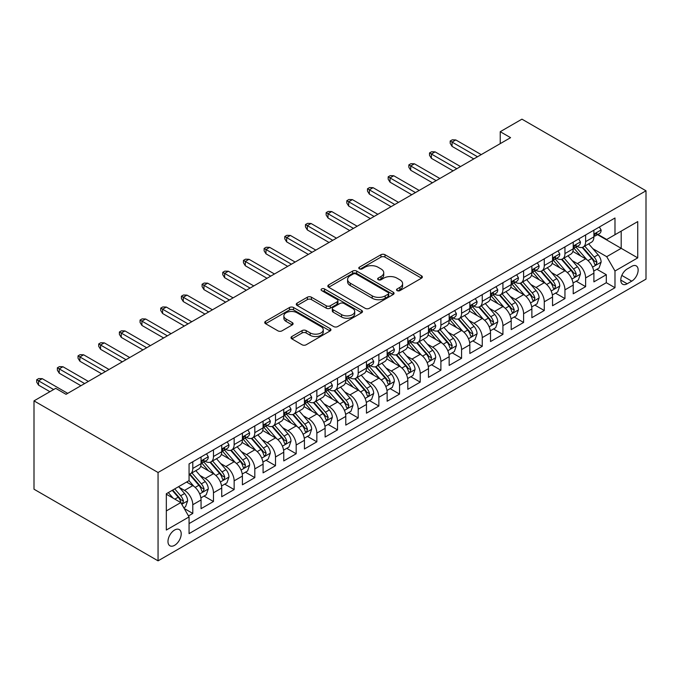 <?xml version="1.0" encoding="UTF-8"?>
<svg xmlns="http://www.w3.org/2000/svg" width="680" height="680" viewBox="0 0 680 680"><rect width="100%" height="100%" fill="white"/><g stroke="black" fill="none" stroke-linecap="round" stroke-linejoin="round"><path stroke-width="1.02" d="M397.12 290.615A2.006 1.156 0 0 0 399.967 290.615L421.524 278.162A2.873 1.657 0 0 0 422.365 276.998A2.873 1.657 0 0 0 421.524 275.825L384.999 254.728A2.873 1.657 0 0 0 380.936 254.728L359.372 267.18A2.006 1.156 0 0 0 358.785 268.005A2.006 1.156 0 0 0 359.372 268.821A2.006 1.156 0 0 0 362.219 268.821L365.007 267.206A9.188 5.304 0 0 1 377.995 267.206L381.038 268.966A9.188 5.304 0 0 1 383.732 272.714A9.188 5.304 0 0 1 381.038 276.462L378.25 278.077A2.006 1.156 0 0 0 377.663 278.902A2.006 1.156 0 0 0 378.25 279.718A2.006 1.156 0 0 0 381.089 279.718L383.877 278.103A9.188 5.304 0 0 1 396.874 278.103L399.916 279.863A9.188 5.304 0 0 1 402.602 283.611A9.188 5.304 0 0 1 399.916 287.359L397.12 288.975A2.006 1.156 0 0 0 396.534 289.791A2.006 1.156 0 0 0 397.12 290.615L397.12 288.975M174.599 545.317A9.358 5.406 120 0 0 180.71 537.072A9.358 5.406 120 0 0 179.273 529.575A9.358 5.406 120 0 0 174.599 530.034A9.358 5.406 120 0 0 168.478 538.279A9.358 5.406 120 0 0 169.915 545.777A9.358 5.406 120 0 0 174.599 545.317M291.848 336.515A2.873 1.657 0 0 0 291.006 337.688A2.873 1.657 0 0 0 291.848 338.861L302.09 344.777A2.873 1.657 0 0 0 306.153 344.777L330.098 330.947A2.873 1.657 0 0 0 330.939 329.783A2.873 1.657 0 0 0 330.098 328.61L293.573 307.513A2.873 1.657 0 0 0 289.51 307.513L265.565 321.343A2.873 1.657 0 0 0 264.724 322.515A2.873 1.657 0 0 0 265.565 323.688L277.942 330.837A2.873 1.657 0 0 0 282.004 330.837L292.247 324.912A2.873 1.657 0 0 0 293.089 323.748A2.873 1.657 0 0 0 292.247 322.575L286.11 319.03A7.675 4.428 0 0 1 283.866 315.894A7.675 4.428 0 0 1 288.6 311.797A7.675 4.428 0 0 1 296.973 312.757L321.019 326.647A7.675 4.428 0 0 1 323.264 329.783A7.675 4.428 0 0 1 318.529 333.872A7.675 4.428 0 0 1 310.165 332.911L306.153 330.599A2.873 1.657 0 0 0 302.09 330.599L291.848 336.515L291.848 338.861M646 190.791L521.942 119.161L500.233 131.699L510.578 137.666L66.045 394.315L55.709 388.348L34 400.877L158.057 472.498L646 190.791L646 279.123L158.057 560.838L158.057 472.498M365.211 308.337A2.873 1.657 0 0 0 369.265 308.337L393.219 294.508A2.873 1.657 0 0 0 394.06 293.335A2.873 1.657 0 0 0 393.219 292.171L356.685 271.074A2.873 1.657 0 0 0 352.631 271.074L328.678 284.903A2.873 1.657 0 0 0 327.837 286.076A2.873 1.657 0 0 0 328.678 287.249L365.211 308.337M322.481 291.048A2.006 1.156 0 0 1 324.522 291.329L324.522 288.949L361.658 310.386A2.873 1.657 0 0 1 362.5 311.559A2.873 1.657 0 0 1 361.658 312.732L337.714 326.553A2.873 1.657 0 0 1 333.65 326.553L297.118 305.464L297.118 303.118A2.873 1.657 0 0 0 296.284 304.291A2.873 1.657 0 0 0 297.118 305.464M297.118 303.118L307.368 297.202A2.873 1.657 0 0 1 311.431 297.202L326.247 305.762A2.873 1.657 0 0 0 330.301 305.762L337.101 301.835A2.873 1.657 0 0 0 337.943 300.662A2.873 1.657 0 0 0 337.101 299.489L321.674 290.589A2.006 1.156 0 0 1 321.087 289.765A2.006 1.156 0 0 1 322.328 288.694A2.006 1.156 0 0 1 324.522 288.949M188.496 515.924L192.788 513.442L184.212 508.487M179.325 487.407L184.518 490.408A11.696 6.749 60 0 1 192.788 504.73L201.059 499.953L201.059 508.674L213.469 501.508L204.059 496.077M200.005 475.473L205.198 478.465A11.696 6.749 60 0 1 213.469 492.796L221.731 488.019L221.731 496.731L234.141 489.575L224.731 484.143M220.677 463.539L225.871 466.531A11.696 6.749 60 0 1 234.141 480.853L242.411 476.085L242.411 484.798L254.813 477.632L245.412 472.2M241.357 451.596L246.542 454.597A11.696 6.749 60 0 1 254.813 468.919L263.083 464.142L263.083 472.855L275.493 465.698L266.084 460.267M262.029 439.662L267.223 442.654A11.696 6.749 60 0 1 275.493 456.986L283.764 452.208L283.764 460.921L296.166 453.764L286.756 448.333M282.71 427.72L287.895 430.721A11.696 6.749 60 0 1 296.166 445.043L304.436 440.274L304.436 448.987L316.846 441.821L307.436 436.39M303.382 415.786L308.575 418.786A11.696 6.749 60 0 1 316.846 433.109L325.116 428.332L325.116 437.044L337.518 429.887L328.108 424.456M324.054 403.852L329.248 406.844A11.696 6.749 60 0 1 337.518 421.175L345.788 416.398L345.788 425.111L358.199 417.945L348.789 412.513M344.734 391.909L349.928 394.91A11.696 6.749 60 0 1 358.199 409.232L366.469 404.464L366.469 413.176L378.87 406.011L369.461 400.579M365.406 379.975L370.6 382.976A11.696 6.749 60 0 1 378.87 397.298L387.141 392.522L387.141 401.234L399.543 394.077L390.142 388.646M386.087 368.041L391.272 371.034A11.696 6.749 60 0 1 399.543 385.365L407.813 380.587L407.813 389.3L420.223 382.135L410.813 376.703M406.759 356.099L411.952 359.1A11.696 6.749 60 0 1 420.223 373.422L428.493 368.645L428.493 377.366L440.895 370.2L431.494 364.769M427.44 344.165L432.625 347.166A11.696 6.749 60 0 1 440.895 361.488L449.165 356.711L449.165 365.423L461.575 358.267L452.166 352.835M448.112 332.231L453.305 335.223A11.696 6.749 60 0 1 461.575 349.554L469.846 344.777L469.846 353.49L482.248 346.324L472.838 340.892M468.784 320.288L473.977 323.289A11.696 6.749 60 0 1 482.248 337.611L490.518 332.834L490.518 341.555L502.928 334.39L493.519 328.958M489.464 308.354L494.658 311.355A11.696 6.749 60 0 1 502.928 325.677L511.198 320.9L511.198 329.613L523.6 322.456L514.19 317.024M510.136 296.421L515.329 299.412A11.696 6.749 60 0 1 523.6 313.735L531.87 308.966L531.87 317.679L544.272 310.514L534.871 305.082M530.817 284.478L536.001 287.478A11.696 6.749 60 0 1 544.272 301.801L552.542 297.024L552.542 305.745L564.952 298.579L555.543 293.148M551.488 272.544L556.682 275.545A11.696 6.749 60 0 1 564.952 289.867L573.223 285.09L573.223 293.802L585.625 286.646L585.625 277.925A11.696 6.749 -120 0 0 577.354 263.602L572.169 260.61M576.223 281.214L585.625 286.646M201.059 499.953A11.696 6.749 -120 0 0 192.788 485.631L186.583 482.052M221.731 488.019A11.696 6.749 -120 0 0 213.469 473.696L200.677 466.31M242.411 476.085A11.696 6.749 -120 0 0 234.141 461.754L221.357 454.376M263.083 464.142A11.696 6.749 -120 0 0 254.813 449.82L242.029 442.442M283.764 452.208A11.696 6.749 -120 0 0 275.493 437.886L262.709 430.5M304.436 440.274A11.696 6.749 -120 0 0 296.166 425.944L283.381 418.565M325.116 428.332A11.696 6.749 -120 0 0 316.846 414.01L304.053 406.631M345.788 416.398A11.696 6.749 -120 0 0 337.518 402.075L324.734 394.689M366.469 404.464A11.696 6.749 -120 0 0 358.199 390.133L345.406 382.755M387.141 392.522A11.696 6.749 -120 0 0 378.87 378.199L366.087 370.812M407.813 380.587A11.696 6.749 -120 0 0 399.543 366.265L386.758 358.878M428.493 368.645A11.696 6.749 -120 0 0 420.223 354.322L407.439 346.945M449.165 356.711A11.696 6.749 -120 0 0 440.895 342.388L428.111 335.002M469.846 344.777A11.696 6.749 -120 0 0 461.575 330.454L448.783 323.068M490.518 332.834A11.696 6.749 -120 0 0 482.248 318.512L469.463 311.134M511.198 320.9A11.696 6.749 -120 0 0 502.928 306.578L490.135 299.192M531.87 308.966A11.696 6.749 -120 0 0 523.6 294.635L510.816 287.257M552.542 297.024A11.696 6.749 -120 0 0 544.272 282.701L531.488 275.324M573.223 285.09A11.696 6.749 -120 0 0 564.952 270.767L552.168 263.381M631.737 266.348L627.181 268.974A9.061 5.236 120 0 0 621.265 276.964A9.061 5.236 120 0 0 622.65 284.223A9.061 5.236 120 0 0 627.181 283.781L631.737 281.154A9.061 5.236 120 0 0 637.653 273.164A9.061 5.236 120 0 0 636.267 265.897A9.061 5.236 120 0 0 631.737 266.348M166.328 510.935L180.795 502.579L189.066 516.91L189.066 533.621L614.983 287.716L614.983 271.005L606.713 256.683L592.841 248.667M189.066 516.91L166.328 530.034L166.328 493.748L189.066 480.615L189.066 463.904L614.983 218L614.983 234.719L637.729 221.587L637.729 257.873L614.983 271.005M205.088 461.219L205.198 461.278A11.696 6.749 60 0 0 211.046 461.856L219.317 457.087A11.696 6.749 -120 0 0 221.731 451.733L221.731 445.043M225.76 449.276L225.871 449.344A11.696 6.749 60 0 0 231.719 449.922L239.989 445.145A11.696 6.749 -120 0 0 242.411 439.79L242.411 433.109M246.44 437.342L246.542 437.401A11.696 6.749 60 0 0 252.391 437.988L260.661 433.211A11.696 6.749 -120 0 0 263.083 427.856L263.083 421.175M267.113 425.408L267.223 425.467A11.696 6.749 60 0 0 273.071 426.046L281.341 421.277A11.696 6.749 -120 0 0 283.764 415.922L283.764 409.232M287.793 413.466L287.895 413.534A11.696 6.749 60 0 0 293.743 414.111L302.014 409.334A11.696 6.749 -120 0 0 304.436 403.979L304.436 397.298M308.465 401.531L308.575 401.591A11.696 6.749 60 0 0 314.423 402.177L322.694 397.4A11.696 6.749 -120 0 0 325.116 392.046L325.116 385.356M329.137 389.598L329.248 389.657A11.696 6.749 60 0 0 335.096 390.235L343.366 385.458A11.696 6.749 -120 0 0 345.788 380.111L345.788 373.422M349.817 377.655L349.928 377.723A11.696 6.749 60 0 0 355.776 378.301L364.046 373.524A11.696 6.749 -120 0 0 366.469 368.169L366.469 361.488M370.49 365.721L370.6 365.78A11.696 6.749 60 0 0 376.448 366.367L384.719 361.59A11.696 6.749 -120 0 0 387.141 356.235L387.141 349.546M391.17 353.787L391.272 353.846A11.696 6.749 60 0 0 397.12 354.425L405.39 349.648A11.696 6.749 -120 0 0 407.813 344.301L407.813 337.611M411.842 341.844L411.952 341.912A11.696 6.749 60 0 0 417.8 342.49L426.071 337.714A11.696 6.749 -120 0 0 428.493 332.358L428.493 325.677M432.523 329.911L432.625 329.97A11.696 6.749 60 0 0 438.473 330.548L446.743 325.779A11.696 6.749 -120 0 0 449.165 320.425L449.165 313.735M453.194 317.976L453.305 318.036A11.696 6.749 60 0 0 459.153 318.614L467.423 313.837A11.696 6.749 -120 0 0 469.846 308.482L469.846 301.801M473.866 306.034L473.977 306.102A11.696 6.749 60 0 0 479.825 306.68L488.096 301.903A11.696 6.749 -120 0 0 490.518 296.548L490.518 289.867M494.547 294.1L494.658 294.159A11.696 6.749 60 0 0 500.506 294.738L508.776 289.969A11.696 6.749 -120 0 0 511.198 284.614L511.198 277.925M515.219 282.166L515.329 282.225A11.696 6.749 60 0 0 521.178 282.803L529.448 278.026A11.696 6.749 -120 0 0 531.87 272.672L531.87 265.99M535.899 270.224L536.001 270.291A11.696 6.749 60 0 0 541.85 270.87L550.12 266.093A11.696 6.749 -120 0 0 552.542 260.738L552.542 254.056M556.571 258.289L556.682 258.349A11.696 6.749 60 0 0 562.53 258.927L570.8 254.158A11.696 6.749 -120 0 0 573.223 248.803L573.223 242.114M189.066 523.591L606.305 282.701L606.305 274.703L593.895 281.868L593.895 273.156A11.696 6.749 -120 0 0 585.625 258.825L572.84 251.447M577.252 246.355L577.354 246.415A11.696 6.749 -120 0 0 583.202 246.993A11.696 6.749 -120 0 0 585.625 241.638L585.625 234.957M583.202 246.993L591.472 242.216A11.696 6.749 -120 0 0 593.895 236.861L593.895 230.18M192.788 461.754L192.788 468.443A11.696 6.749 60 0 1 190.366 473.798A11.696 6.749 60 0 1 189.066 474.266M190.366 473.798L198.636 469.021A11.696 6.749 -120 0 0 201.059 463.666L201.059 456.986M213.469 449.82L213.469 456.501A11.696 6.749 60 0 1 211.046 461.856M234.141 437.886L234.141 444.567A11.696 6.749 60 0 1 231.719 449.922M254.813 425.944L254.813 432.633A11.696 6.749 60 0 1 252.391 437.988M275.493 414.01L275.493 420.69A11.696 6.749 60 0 1 273.071 426.046M296.166 402.075L296.166 408.756A11.696 6.749 60 0 1 293.743 414.111M316.846 390.133L316.846 396.822A11.696 6.749 60 0 1 314.423 402.177M337.518 378.199L337.518 384.88A11.696 6.749 60 0 1 335.096 390.235M358.199 366.265L358.199 372.946A11.696 6.749 60 0 1 355.776 378.301M378.87 354.322L378.87 361.012A11.696 6.749 60 0 1 376.448 366.367M399.543 342.388L399.543 349.07A11.696 6.749 60 0 1 397.12 354.425M420.223 330.446L420.223 337.135A11.696 6.749 60 0 1 417.8 342.49M440.895 318.512L440.895 325.201A11.696 6.749 60 0 1 438.473 330.548M461.575 306.578L461.575 313.259A11.696 6.749 60 0 1 459.153 318.614M482.248 294.635L482.248 301.325A11.696 6.749 60 0 1 479.825 306.68M502.928 282.701L502.928 289.391A11.696 6.749 60 0 1 500.506 294.738M523.6 270.767L523.6 277.449A11.696 6.749 60 0 1 521.178 282.803M544.272 258.825L544.272 265.514A11.696 6.749 60 0 1 541.85 270.87M564.952 246.891L564.952 253.572A11.696 6.749 60 0 1 562.53 258.927M564.952 289.867L564.952 298.579M544.272 301.801L544.272 310.514M523.6 313.735L523.6 322.456M502.928 325.677L502.928 334.39M482.248 337.611L482.248 346.324M461.575 349.554L461.575 358.267M440.895 361.488L440.895 370.2M420.223 373.422L420.223 382.135M399.543 385.365L399.543 394.077M378.87 397.298L378.87 406.011M358.199 409.232L358.199 417.945M337.518 421.175L337.518 429.887M316.846 433.109L316.846 441.821M296.166 445.043L296.166 453.764M275.493 456.986L275.493 465.698M254.813 468.919L254.813 477.632M234.141 480.853L234.141 489.575M213.469 492.796L213.469 501.508M192.788 504.73L192.788 513.442M180.795 502.579L166.328 494.224M606.713 256.683L621.188 248.327L621.188 231.132L637.729 221.587M597.508 234.651L637.729 257.873M597.924 234.413L606.713 239.487L614.983 234.719M34 400.877L34 489.209L158.057 560.838M500.233 131.699L500.233 143.633M596.895 269.272L606.305 274.703M606.305 282.701L614.983 287.716M397.927 290.896L399.916 289.748A9.188 5.304 0 0 0 402.602 286L402.602 283.611M383.732 272.714L383.732 275.102A9.188 5.304 0 0 1 381.038 278.851L379.049 279.999M421.49 278.188L384.999 257.116A2.873 1.657 0 0 0 380.936 257.116L360.179 269.101M393.176 294.534L356.685 273.462A2.873 1.657 0 0 0 352.631 273.462L328.721 287.266M388.144 294.159A2.006 1.156 0 0 0 388.73 293.335A2.006 1.156 0 0 0 388.144 292.519L356.074 274.006A2.006 1.156 0 0 0 353.234 274.006L350.293 275.706A9.188 5.304 0 0 0 347.607 279.454A9.188 5.304 0 0 0 350.293 283.203L372.215 295.859A9.188 5.304 0 0 0 385.203 295.859L388.144 294.159L388.144 296.548A2.006 1.156 0 0 0 388.73 295.724L388.73 293.335M347.607 279.454L347.607 281.843A9.188 5.304 0 0 0 350.293 285.591L350.293 283.203M388.144 296.548L385.203 298.248A9.188 5.304 0 0 1 372.215 298.248L350.293 285.591M297.16 305.49L307.368 299.591L307.368 297.202M337.943 300.662L337.943 303.05A2.873 1.657 0 0 1 337.101 304.224L330.301 308.15A2.873 1.657 0 0 1 326.247 308.15L311.431 299.591A2.873 1.657 0 0 0 307.368 299.591M324.522 291.329L361.624 312.749M341.615 314.636A7.675 4.428 0 0 0 349.988 315.596A7.675 4.428 0 0 0 354.722 311.5A7.675 4.428 0 0 0 352.478 308.363L344.003 303.475A2.873 1.657 0 0 0 339.94 303.475L333.14 307.402A2.873 1.657 0 0 0 332.308 308.567A2.873 1.657 0 0 0 333.14 309.74L341.615 314.636L341.615 317.024A7.675 4.428 0 0 0 349.988 317.985A7.675 4.428 0 0 0 354.722 313.888L354.722 311.5M332.308 308.567L332.308 310.955A2.873 1.657 0 0 0 333.14 312.128L333.14 309.74M341.615 317.024L333.14 312.128M323.264 329.783L323.264 332.163A7.675 4.428 0 0 1 318.529 336.26A7.675 4.428 0 0 1 310.165 335.3L306.153 332.988A2.873 1.657 0 0 0 302.09 332.988L291.881 338.878M283.866 315.894L283.866 318.282A7.675 4.428 0 0 0 286.11 321.419L286.11 319.03M292.213 324.938L286.11 321.419M330.063 330.973L293.573 309.901A2.873 1.657 0 0 0 289.51 309.901L265.6 323.705M593.725 271.107L599.063 268.022L601.137 262.055A7.752 4.471 -120 0 0 598.119 254.779L588.667 243.839M586.772 259.582L575.977 247.087M580.635 255.944L574.362 248.693A18.564 10.718 -120 0 0 573.792 248.047M582.148 247.409L591.702 258.476A7.752 4.471 60 0 1 594.465 263.815L595.034 264.732L596.079 264.588L596.946 262.378A7.752 4.471 -120 0 0 594.184 257.04L584.74 246.109M582.709 247.231L592.977 259.123A3.944 2.278 60 0 1 593.971 260.661L596.946 262.378M599.377 227.018L601.137 230.061A7.752 4.471 60 0 1 599.531 233.486L595.604 235.756A7.752 4.471 -120 0 0 596.946 233.971L596.785 233.282M594.159 236.121L594.184 236.121A7.752 4.471 -120 0 0 595.604 235.756M595.952 233.393L596.946 233.971C596.462 232.806 595.637 233.282 594.465 235.407A7.752 4.471 60 0 1 593.895 236.504M477.496 156.766L452.064 142.086L452.064 146.379L450.202 143.395L450.202 141.006L452.064 142.086L455.787 139.935L481.21 154.615M452.064 146.379L473.773 158.916M450.202 141.006L452.268 139.816L455.787 139.935M573.044 283.041L578.391 279.956L580.457 273.989A7.752 4.471 -120 0 0 577.439 266.713L567.995 255.774M566.1 271.524L555.305 259.021M559.954 267.877L553.69 260.627A18.564 10.718 -120 0 0 553.112 259.981M561.476 259.352L571.03 270.411A7.752 4.471 60 0 1 573.792 275.749L574.354 276.666L575.408 276.522L576.274 274.32A7.752 4.471 -120 0 0 573.512 268.982L564.068 258.043M562.037 259.173L572.305 271.056A3.944 2.278 60 0 1 573.299 272.603L576.274 274.32M552.373 294.975L557.719 291.89L559.784 285.923A7.752 4.471 -120 0 0 556.767 278.647L547.315 267.716M545.428 283.458L534.625 270.954M539.283 279.82L533.018 272.561A18.564 10.718 -120 0 0 532.44 271.915M540.795 271.286L550.358 282.353A7.752 4.471 60 0 1 553.12 287.691L553.682 288.609L554.727 288.456L555.602 286.254A7.752 4.471 -120 0 0 552.84 280.916L543.388 269.977M541.365 271.107L551.625 282.99A3.944 2.278 60 0 1 552.627 284.537L555.602 286.254M531.7 306.918L537.038 303.832L539.104 297.865A7.752 4.471 -120 0 0 536.087 290.589L526.643 279.65M524.748 295.392L513.952 282.897M518.602 291.754L512.337 284.503A18.564 10.718 -120 0 0 511.76 283.857M520.123 283.228L529.678 294.287A7.752 4.471 60 0 1 532.44 299.625L533.01 300.543L534.055 300.399L534.922 298.188A7.752 4.471 -120 0 0 532.159 292.859L522.716 281.92M520.685 283.041L530.952 294.933A3.944 2.278 60 0 1 531.947 296.471L534.922 298.188M511.02 318.852L516.366 315.767L518.432 309.8A7.752 4.471 -120 0 0 515.414 302.524L505.962 291.584M504.075 307.334L493.281 294.831M497.93 303.697L491.665 296.438A18.564 10.718 -120 0 0 491.087 295.791M499.452 295.162L509.006 306.221A7.752 4.471 60 0 1 511.768 311.559L512.329 312.477L513.375 312.332L514.25 310.131A7.752 4.471 -120 0 0 511.488 304.793L502.035 293.853M500.012 294.984L510.281 306.867A3.944 2.278 60 0 1 511.275 308.414L514.25 310.131M578.697 238.952L580.457 241.995A7.752 4.471 60 0 1 578.85 245.429L574.923 247.69A7.752 4.471 -120 0 0 576.274 245.905L576.113 245.216M573.478 248.055L573.512 248.055A7.752 4.471 -120 0 0 574.923 247.69M575.271 245.327L576.274 245.905C575.79 244.74 574.957 245.216 573.792 247.341A7.752 4.471 60 0 1 573.223 248.447M456.815 168.7L431.383 154.02L431.383 158.321L429.522 155.338L429.522 152.949L431.383 154.02L435.106 151.869L460.538 166.557M431.383 158.321L453.092 170.85M429.522 152.949L431.596 151.75L435.106 151.869M558.025 250.886L559.784 253.938A7.752 4.471 60 0 1 558.178 257.363L554.251 259.632A7.752 4.471 -120 0 0 555.602 257.848L555.433 257.159M552.806 259.99L552.84 259.99A7.752 4.471 -120 0 0 554.251 259.632M554.6 257.269L555.602 257.848C555.11 256.675 554.285 257.159 553.12 259.275A7.752 4.471 60 0 1 552.542 260.38M436.144 180.642L410.712 165.963L410.712 170.255L408.85 167.271L408.85 164.883L410.712 165.963L414.434 163.812L439.866 178.492M410.712 170.255L432.421 182.793M408.85 164.883L410.916 163.693L414.434 163.812M537.353 262.828L539.104 265.872A7.752 4.471 60 0 1 537.506 269.297L533.571 271.567A7.752 4.471 -120 0 0 534.922 269.781L534.76 269.093M532.125 271.932L532.159 271.932A7.752 4.471 -120 0 0 533.571 271.567M533.919 269.203L534.922 269.781C534.438 268.617 533.604 269.093 532.44 271.218A7.752 4.471 60 0 1 531.87 272.315M415.463 192.576L390.031 177.896L390.031 182.189L388.178 179.206L388.178 176.817L390.031 177.896L393.754 175.746L419.186 190.425M390.031 182.189L411.749 194.726M388.178 176.817L390.243 175.627L393.754 175.746M516.673 274.762L518.432 277.805A7.752 4.471 60 0 1 516.825 281.24L512.899 283.5A7.752 4.471 -120 0 0 514.25 281.716L514.08 281.036M511.454 283.866L511.488 283.866A7.752 4.471 -120 0 0 512.899 283.5M513.247 281.137L514.25 281.716C513.757 280.551 512.933 281.027 511.768 283.152A7.752 4.471 60 0 1 511.198 284.257M394.791 204.519L369.359 189.831L369.359 194.131L367.498 191.148L367.498 188.76L369.359 189.831L373.082 187.68L398.514 202.368M369.359 194.131L391.068 206.66M367.498 188.76L369.563 187.561L373.082 187.68M490.348 330.786L495.686 327.709L497.752 321.733A7.752 4.471 -120 0 0 494.734 314.457L485.29 303.526M483.395 319.269L472.6 306.765M477.25 315.63L470.985 308.372A18.564 10.718 -120 0 0 470.415 307.725M478.771 307.096L488.325 318.163A7.752 4.471 60 0 1 491.087 323.501L491.657 324.42L492.702 324.267L493.569 322.065A7.752 4.471 -120 0 0 490.807 316.727L481.363 305.787M479.332 306.918L489.6 318.801A3.944 2.278 60 0 1 490.594 320.348L493.569 322.065M496 286.705L497.752 289.748A7.752 4.471 60 0 1 496.154 293.173L492.218 295.443A7.752 4.471 -120 0 0 493.569 293.658L493.408 292.969M490.781 295.8L490.807 295.8A7.752 4.471 -120 0 0 492.218 295.443M492.575 293.08L493.569 293.658C493.085 292.485 492.26 292.969 491.087 295.086A7.752 4.471 60 0 1 490.518 296.191M374.111 216.452L348.687 201.773L348.687 206.066L346.825 203.082L346.825 200.694L348.687 201.773L352.401 199.623L377.833 214.302M348.687 206.066L370.396 218.603M346.825 200.694L348.891 199.504L352.401 199.623M469.667 342.728L475.014 339.643L477.079 333.676A7.752 4.471 -120 0 0 474.062 326.4L464.618 315.46M462.723 331.202L451.928 318.707M456.577 327.565L450.313 320.314A18.564 10.718 -120 0 0 449.735 319.668M458.099 319.039L467.653 330.098A7.752 4.471 60 0 1 470.415 335.435L470.976 336.353L472.022 336.209L472.897 334.007A7.752 4.471 -120 0 0 470.135 328.67L460.683 317.73M458.66 318.852L468.928 330.743A3.944 2.278 60 0 1 469.923 332.282L472.897 334.007M475.32 298.639L477.079 301.682A7.752 4.471 60 0 1 475.473 305.107L471.546 307.377A7.752 4.471 -120 0 0 472.897 305.592L472.736 304.903M470.101 307.743L470.135 307.743A7.752 4.471 -120 0 0 471.546 307.377M471.894 305.014L472.897 305.592C472.404 304.427 471.58 304.903 470.415 307.028A7.752 4.471 60 0 1 469.846 308.125M353.438 228.386L328.006 213.707L328.006 218L326.145 215.016L326.145 212.636L328.006 213.707L331.729 211.556L357.161 226.236M328.006 218L349.716 230.537M326.145 212.636L328.219 211.438L331.729 211.556M448.995 354.662L454.333 351.577L456.399 345.61A7.752 4.471 -120 0 0 453.39 338.334L443.938 327.394M442.042 343.145L431.248 330.642M435.906 339.507L429.632 332.248A18.564 10.718 -120 0 0 429.063 331.602M437.418 330.973L446.973 342.031A7.752 4.471 60 0 1 449.735 347.37L450.304 348.287L451.35 348.143L452.217 345.942A7.752 4.471 -120 0 0 449.454 340.603L440.011 329.664M437.979 330.795L448.248 342.677A3.944 2.278 60 0 1 449.242 344.225L452.217 345.942M454.648 310.573L456.399 313.616A7.752 4.471 60 0 1 454.801 317.05L450.874 319.311A7.752 4.471 -120 0 0 452.217 317.526L452.055 316.846M449.429 319.676L449.454 319.676A7.752 4.471 -120 0 0 450.874 319.311M451.223 316.957L452.217 317.526C451.733 316.361 450.908 316.837 449.735 318.962A7.752 4.471 60 0 1 449.165 320.067M332.767 240.329L307.334 225.641L307.334 229.942L305.473 226.958L305.473 224.57L307.334 225.641L311.058 223.49L336.481 238.178M307.334 229.942L329.043 242.471M305.473 224.57L307.538 223.371L311.058 223.49M428.315 366.605L433.661 363.519L435.727 357.544A7.752 4.471 -120 0 0 432.709 350.268L423.266 339.337M421.37 355.079L410.575 342.584M415.225 351.441L408.96 344.182A18.564 10.718 -120 0 0 408.382 343.536M416.747 342.907L426.3 353.974A7.752 4.471 60 0 1 429.063 359.312L429.624 360.23L430.678 360.077L431.545 357.875A7.752 4.471 -120 0 0 428.782 352.537L419.339 341.606M417.308 342.728L427.575 354.62A3.944 2.278 60 0 1 428.57 356.159L431.545 357.875M433.967 322.515L435.727 325.558A7.752 4.471 60 0 1 434.12 328.984L430.194 331.253A7.752 4.471 -120 0 0 431.545 329.469L431.383 328.78M428.749 331.619L428.782 331.619A7.752 4.471 -120 0 0 430.194 331.253M430.542 328.89L431.545 329.469C431.06 328.304 430.227 328.78 429.063 330.897A7.752 4.471 60 0 1 428.493 332.001M312.086 252.263L286.654 237.583L286.654 241.876L284.793 238.893L284.793 236.504L286.654 237.583L290.377 235.433L315.809 250.112M286.654 241.876L308.363 254.413M284.793 236.504L286.866 235.314L290.377 235.433M407.643 378.539L412.981 375.453L415.055 369.486A7.752 4.471 -120 0 0 412.037 362.21L402.585 351.271M400.699 367.022L389.895 354.518M394.553 363.375L388.288 356.125A18.564 10.718 -120 0 0 387.71 355.478M396.066 354.85L405.628 365.908A7.752 4.471 60 0 1 408.391 371.246L408.952 372.164L409.998 372.019L410.865 369.818A7.752 4.471 -120 0 0 408.102 364.48L398.659 353.541M396.635 354.662L406.895 366.554A3.944 2.278 60 0 1 407.889 368.101L410.865 369.818M386.962 390.473L392.309 387.387L394.375 381.421A7.752 4.471 -120 0 0 391.357 374.144L381.913 363.205M380.018 378.955L369.223 366.452M373.873 375.317L367.608 368.058A18.564 10.718 -120 0 0 367.03 367.412M375.394 366.784L384.948 377.842A7.752 4.471 60 0 1 387.71 383.18L388.272 384.106L389.325 383.953L390.192 381.752A7.752 4.471 -120 0 0 387.43 376.414L377.986 365.475M375.955 366.605L386.223 378.488A3.944 2.278 60 0 1 387.217 380.035L390.192 381.752M366.291 402.416L371.637 399.33L373.702 393.354A7.752 4.471 -120 0 0 370.685 386.078L361.233 375.148M359.346 390.889L348.551 378.394M353.2 387.251L346.936 379.993A18.564 10.718 -120 0 0 346.358 379.346M354.722 378.717L364.276 389.784A7.752 4.471 60 0 1 367.038 395.123L367.6 396.041L368.645 395.896L369.521 393.686A7.752 4.471 -120 0 0 366.758 388.348L357.306 377.417M355.283 378.539L365.551 390.43A3.944 2.278 60 0 1 366.546 391.969L369.521 393.686M345.618 414.35L350.957 411.264L353.022 405.297A7.752 4.471 -120 0 0 350.004 398.021L340.561 387.082M338.666 402.832L327.87 390.328M332.52 399.185L326.255 391.935A18.564 10.718 -120 0 0 325.686 391.289M334.041 390.66L343.596 401.719A7.752 4.471 60 0 1 346.358 407.056L346.927 407.975L347.973 407.83L348.84 405.628A7.752 4.471 -120 0 0 346.077 400.291L336.634 389.351M334.602 390.473L344.87 402.365A3.944 2.278 60 0 1 345.865 403.911L348.84 405.628M324.938 426.284L330.284 423.198L332.35 417.231A7.752 4.471 -120 0 0 329.332 409.955L319.889 399.015M317.993 414.766L307.199 402.262M311.848 411.128L305.583 403.869A18.564 10.718 -120 0 0 305.005 403.223M313.37 402.594L322.923 413.661A7.752 4.471 60 0 1 325.686 418.999L326.247 419.917L327.293 419.764L328.168 417.562A7.752 4.471 -120 0 0 325.405 412.225L315.953 401.285M313.93 402.416L324.199 414.298A3.944 2.278 60 0 1 325.193 415.846L328.168 417.562M304.266 438.226L309.604 435.14L311.67 429.165A7.752 4.471 -120 0 0 308.652 421.898L299.208 410.958M297.313 426.7L286.518 414.205M291.176 423.062L284.903 415.811A18.564 10.718 -120 0 0 284.333 415.157M292.689 414.528L302.243 425.595A7.752 4.471 60 0 1 305.005 430.933L305.575 431.851L306.62 431.707L307.488 429.497A7.752 4.471 -120 0 0 304.725 424.159L295.281 413.227M293.25 414.35L303.518 426.241A3.944 2.278 60 0 1 304.512 427.779L307.488 429.497M283.585 450.16L288.932 447.075L290.998 441.108A7.752 4.471 -120 0 0 287.98 433.832L278.536 422.892M276.641 438.642L265.846 426.139M270.495 434.996L264.231 427.745A18.564 10.718 -120 0 0 263.653 427.1M272.017 426.471L281.571 437.529A7.752 4.471 60 0 1 284.333 442.867L284.894 443.785L285.94 443.64L286.815 441.439A7.752 4.471 -120 0 0 284.053 436.101L274.609 425.161M272.578 426.284L282.846 438.175A3.944 2.278 60 0 1 283.841 439.722L286.815 441.439M262.913 462.094L268.251 459.008L270.325 453.041A7.752 4.471 -120 0 0 267.308 445.765L257.856 434.834M255.969 450.577L245.166 438.073M249.824 446.938L243.559 439.679A18.564 10.718 -120 0 0 242.981 439.034M251.337 438.404L260.899 449.471A7.752 4.471 60 0 1 263.661 454.81L264.223 455.727L265.268 455.575L266.135 453.373A7.752 4.471 -120 0 0 263.373 448.035L253.929 437.096M251.906 438.226L262.166 450.109A3.944 2.278 60 0 1 263.16 451.656L266.135 453.373M242.233 474.037L247.579 470.951L249.645 464.984A7.752 4.471 -120 0 0 246.627 457.708L237.184 446.769M235.288 462.51L224.494 450.015M229.143 458.873L222.878 451.622A18.564 10.718 -120 0 0 222.3 450.976M230.665 450.338L240.219 461.406A7.752 4.471 60 0 1 242.981 466.743L243.542 467.662L244.596 467.517L245.463 465.307A7.752 4.471 -120 0 0 242.7 459.969L233.257 449.038M231.225 450.16L241.494 462.052A3.944 2.278 60 0 1 242.488 463.59L245.463 465.307M221.561 485.971L226.907 482.885L228.973 476.918A7.752 4.471 -120 0 0 225.955 469.642L216.504 458.702M214.617 474.453L203.813 461.95M208.471 470.806L202.206 463.556A18.564 10.718 -120 0 0 201.629 462.91M209.993 462.281L219.547 473.339A7.752 4.471 60 0 1 222.309 478.677L222.87 479.596L223.916 479.451L224.791 477.25A7.752 4.471 -120 0 0 222.028 471.912L212.577 460.972M210.554 462.102L220.822 473.986A3.944 2.278 60 0 1 221.816 475.533L224.791 477.25M200.889 497.904L206.227 494.819L208.293 488.852A7.752 4.471 -120 0 0 205.275 481.576L195.831 470.645M193.936 486.387L188.989 480.658M187.791 482.749L186.992 481.814M189.312 474.215L198.866 485.282A7.752 4.471 60 0 1 201.629 490.62L202.198 491.538L203.244 491.385L204.111 489.183A7.752 4.471 -120 0 0 201.348 483.846L191.905 472.906M189.873 474.037L200.141 485.919A3.944 2.278 60 0 1 201.135 487.466L204.111 489.183M413.296 334.45L415.055 337.493A7.752 4.471 60 0 1 413.449 340.918L409.522 343.188A7.752 4.471 -120 0 0 410.865 341.402L410.703 340.714M408.076 343.553L408.102 343.553A7.752 4.471 -120 0 0 409.522 343.188M409.87 340.825L410.865 341.402C410.38 340.238 409.555 340.714 408.391 342.839A7.752 4.471 60 0 1 407.813 343.935M291.414 264.197L265.982 249.518L265.982 253.819L264.12 250.826L264.12 248.447L265.982 249.518L269.705 247.367L295.137 262.055M265.982 253.819L287.691 266.348M264.12 248.447L266.186 247.248L269.705 247.367M392.624 346.383L394.375 349.426A7.752 4.471 60 0 1 392.768 352.861L388.841 355.13A7.752 4.471 -120 0 0 390.192 353.345L390.031 352.656M387.396 355.487L387.43 355.487A7.752 4.471 -120 0 0 388.841 355.13M389.19 352.767L390.192 353.345C389.708 352.172 388.875 352.648 387.71 354.773A7.752 4.471 60 0 1 387.141 355.878M270.733 276.139L245.301 261.451L245.301 265.752L243.449 262.769L243.449 260.38L245.301 261.451L249.025 259.31L274.457 273.989M245.301 265.752L267.01 278.281M243.449 260.38L245.514 259.182L249.025 259.31M371.943 358.326L373.702 361.369A7.752 4.471 60 0 1 372.096 364.795L368.169 367.064A7.752 4.471 -120 0 0 369.521 365.279L369.35 364.591M366.724 367.429L366.758 367.429A7.752 4.471 -120 0 0 368.169 367.064M368.517 364.701L369.521 365.279C369.027 364.115 368.203 364.591 367.038 366.707A7.752 4.471 60 0 1 366.469 367.812M250.061 288.074L224.629 273.394L224.629 277.686L222.768 274.703L222.768 272.315L224.629 273.394L228.352 271.243L253.784 285.923M224.629 277.686L246.338 290.224M222.768 272.315L224.833 271.125L228.352 271.243M351.271 370.26L353.022 373.303A7.752 4.471 60 0 1 351.424 376.728L347.488 378.998A7.752 4.471 -120 0 0 348.84 377.213L348.678 376.524M346.052 379.363L346.077 379.363A7.752 4.471 -120 0 0 347.488 378.998M347.837 376.635L348.84 377.213C348.355 376.048 347.531 376.524 346.358 378.649A7.752 4.471 60 0 1 345.788 379.746M229.381 300.007L203.957 285.328L203.957 289.629L202.096 286.646L202.096 284.257L203.957 285.328L207.672 283.177L233.104 297.865M203.957 289.629L225.667 302.158M202.096 284.257L204.161 283.058L207.672 283.177M330.591 382.194L332.35 385.237A7.752 4.471 60 0 1 330.743 388.671L326.817 390.94A7.752 4.471 -120 0 0 328.168 389.155L328.006 388.467M325.372 391.298L325.405 391.298A7.752 4.471 -120 0 0 326.817 390.94M327.165 388.577L328.168 389.155C327.675 387.982 326.85 388.458 325.686 390.583A7.752 4.471 60 0 1 325.116 391.688M208.709 311.95L183.277 297.262L183.277 301.563L181.416 298.579L181.416 296.191L183.277 297.262L187 295.12L212.432 309.8M183.277 301.563L204.986 314.1M181.416 296.191L183.481 295.001L187 295.12M309.918 394.137L311.67 397.179A7.752 4.471 60 0 1 310.072 400.605L306.144 402.875A7.752 4.471 -120 0 0 307.488 401.089L307.326 400.401M304.7 403.24L304.725 403.24A7.752 4.471 -120 0 0 306.144 402.875M306.493 400.512L307.488 401.089C307.003 399.925 306.178 400.401 305.005 402.517A7.752 4.471 60 0 1 304.436 403.623M188.037 323.884L162.605 309.204L162.605 313.497L160.744 310.514L160.744 308.125L162.605 309.204L166.328 307.054L191.751 321.733M162.605 313.497L184.314 326.034M160.744 308.125L162.809 306.935L166.328 307.054M289.238 406.07L290.998 409.113A7.752 4.471 60 0 1 289.391 412.539L285.464 414.808A7.752 4.471 -120 0 0 286.815 413.024L286.654 412.335M284.019 415.174L284.053 415.174A7.752 4.471 -120 0 0 285.464 414.808M285.812 412.445L286.815 413.024C286.331 411.859 285.498 412.335 284.333 414.46A7.752 4.471 60 0 1 283.764 415.565M167.356 335.818L141.924 321.139L141.924 325.44L140.063 322.456L140.063 320.067L141.924 321.139L145.647 318.988L171.079 333.676M141.924 325.44L163.633 337.969M140.063 320.067L142.137 318.869L145.647 318.988M268.566 418.004L270.325 421.048A7.752 4.471 60 0 1 268.719 424.481L264.792 426.751A7.752 4.471 -120 0 0 266.135 424.966L265.974 424.277M263.347 427.108L263.373 427.108A7.752 4.471 -120 0 0 264.792 426.751M265.14 424.388L266.135 424.966C265.65 423.793 264.826 424.269 263.661 426.394A7.752 4.471 60 0 1 263.083 427.499M146.684 347.76L121.252 333.072L121.252 337.374L119.391 334.39L119.391 332.001L121.252 333.072L124.975 330.93L150.407 345.61M121.252 337.374L142.962 349.911M119.391 332.001L121.456 330.811L124.975 330.93M247.894 429.947L249.645 432.99A7.752 4.471 60 0 1 248.038 436.415L244.111 438.685A7.752 4.471 -120 0 0 245.463 436.9L245.301 436.212M242.667 439.05L242.7 439.05A7.752 4.471 -120 0 0 244.111 438.685M244.46 436.322L245.463 436.9C244.978 435.736 244.145 436.212 242.981 438.337A7.752 4.471 60 0 1 242.411 439.433M126.004 359.695L100.572 345.015L100.572 349.308L98.719 346.324L98.719 343.935L100.572 345.015L104.295 342.865L129.727 357.544M100.572 349.308L122.281 361.845M98.719 343.935L100.784 342.745L104.295 342.865M227.213 441.881L228.973 444.924A7.752 4.471 60 0 1 227.367 448.35L223.44 450.619A7.752 4.471 -120 0 0 224.791 448.834L224.621 448.146M221.995 450.985L222.028 450.985A7.752 4.471 -120 0 0 223.44 450.619M223.788 448.256L224.791 448.834C224.298 447.669 223.474 448.146 222.309 450.271A7.752 4.471 60 0 1 221.731 451.375M105.332 371.628L79.9 356.949L79.9 361.25L78.038 358.267L78.038 355.878L79.9 356.949L83.623 354.798L109.055 369.486M79.9 361.25L101.609 373.779M78.038 355.878L80.104 354.679L83.623 354.798M206.542 453.815L208.293 456.866A7.752 4.471 60 0 1 206.694 460.292L202.759 462.562A7.752 4.471 -120 0 0 204.111 460.776L203.949 460.088M201.314 462.918L201.348 462.918A7.752 4.471 -120 0 0 202.759 462.562M203.107 460.198L204.111 460.776C203.626 459.603 202.802 460.088 201.629 462.204A7.752 4.471 60 0 1 201.059 463.31M84.651 383.571L59.228 368.883L59.228 373.184L57.366 370.2L57.366 367.812L59.228 368.883L62.942 366.741L88.374 381.421M59.228 373.184L80.937 385.721M57.366 367.812L59.432 366.622L62.942 366.741M183.795 507.773L185.555 506.762L187.62 500.794A7.752 4.471 -120 0 0 184.603 493.519L178.653 486.633M173.102 498.142L168.317 492.6M167.119 494.683L166.328 493.765M172.244 490.331L178.194 497.216A7.752 4.471 60 0 1 180.956 502.554L181.518 503.472L182.563 503.327L183.439 501.117A7.752 4.471 -120 0 0 180.676 495.779L174.726 488.894M172.72 490.05L179.469 497.862A3.944 2.278 60 0 1 180.464 499.4L183.439 501.117M53.643 389.538L38.547 380.825L38.547 385.118L36.686 382.135L36.686 379.746L38.547 380.825L42.27 378.675L67.703 393.354M38.547 385.118L49.92 391.688M36.686 379.746L38.752 378.556L42.27 378.675M184.518 490.408L192.788 485.631M205.198 478.465L213.469 473.696M225.871 466.531L234.141 461.754M246.542 454.597L254.813 449.82M267.223 442.654L275.493 437.886M287.895 430.721L296.166 425.944M308.575 418.786L316.846 414.01M329.248 406.844L337.518 402.075M349.928 394.91L358.199 390.133M370.6 382.976L378.87 378.199M391.272 371.034L399.543 366.265M411.952 359.1L420.223 354.322M432.625 347.166L440.895 342.388M453.305 335.223L461.575 330.454M473.977 323.289L482.248 318.512M494.658 311.355L502.928 306.578M515.329 299.412L523.6 294.635M536.001 287.478L544.272 282.701M556.682 275.545L564.952 270.767M577.354 263.602L585.625 258.825M585.625 241.638L593.895 236.861M192.788 468.443L201.059 463.666M213.469 456.501L221.731 451.733M234.141 444.567L242.411 439.79M254.813 432.633L263.083 427.856M275.493 420.69L283.764 415.922M296.166 408.756L304.436 403.979M316.846 396.822L325.116 392.046M337.518 384.88L345.788 380.111M358.199 372.946L366.469 368.169M378.87 361.012L387.141 356.235M399.543 349.07L407.813 344.301M420.223 337.135L428.493 332.358M440.895 325.201L449.165 320.425M461.575 313.259L469.846 308.482M482.248 301.325L490.518 296.548M502.928 289.391L511.198 284.614M523.6 277.449L531.87 272.672M544.272 265.514L552.542 260.738M564.952 253.572L573.223 248.803M585.625 277.925L593.895 273.156M621.817 275.425L631.737 281.154M620.772 280.075L627.181 283.781M399.916 289.748L399.916 287.359M378.25 279.718L378.25 278.077M381.038 278.851L381.038 276.462M359.372 268.821L359.372 267.18M380.936 257.116L380.936 254.728M384.999 257.116L384.999 254.728M421.524 278.162L421.524 275.825M328.678 287.249L328.678 284.903M352.631 273.462L352.631 271.074M356.685 273.462L356.685 271.074M393.219 294.508L393.219 292.171M372.215 298.248L372.215 295.859M385.203 298.248L385.203 295.859M311.431 299.591L311.431 297.202M326.247 308.15L326.247 305.762M330.301 308.15L330.301 305.762M337.101 304.224L337.101 301.835M361.658 312.732L361.658 310.386M302.09 332.988L302.09 330.599M306.153 332.988L306.153 330.599M310.165 335.3L310.165 332.911M292.247 324.912L292.247 322.575M265.565 323.688L265.565 321.343M289.51 309.901L289.51 307.513M293.573 309.901L293.573 307.513M330.098 330.947L330.098 328.61M592.543 267.129L601.086 262.2M594.184 257.04L598.119 254.779M588.013 260.61L591.702 258.476M601.086 229.968L593.895 234.115M571.863 279.072L580.406 274.142M573.512 268.982L577.439 266.713M567.332 272.544L571.03 270.411M551.191 291.006L559.733 286.076M552.84 280.916L556.767 278.647M546.66 284.486L550.358 282.353M530.51 302.94L539.053 298.01M532.159 292.859L536.087 290.589M525.98 296.421L529.678 294.287M509.838 314.882L518.381 309.952M511.488 304.793L515.414 302.524M505.308 308.354L509.006 306.221M580.406 241.91L573.223 246.058M559.733 253.844L552.542 257.992M539.053 265.778L531.87 269.926M518.381 277.721L511.198 281.868M489.166 326.817L497.7 321.887M490.807 316.727L494.734 314.457M484.636 320.297L488.325 318.163M497.7 289.654L490.518 293.802M468.486 338.75L477.029 333.82M470.135 328.67L474.062 326.4M463.956 332.231L467.653 330.098M477.029 301.589L469.846 305.736M447.814 350.693L456.356 345.763M449.454 340.603L453.39 338.334M443.284 344.165L446.973 342.031M456.356 313.531L449.165 317.679M427.133 362.627L435.676 357.697M428.782 352.537L432.709 350.268M422.603 356.107L426.3 353.974M435.676 325.465L428.493 329.613M406.462 374.561L415.004 369.631M408.102 364.48L412.037 362.21M401.931 368.041L405.628 365.908M385.781 386.503L394.324 381.574M387.43 376.414L391.357 374.144M381.25 379.984L384.948 377.842M365.109 398.438L373.651 393.507M366.758 388.348L370.685 386.078M360.578 391.918L364.276 389.784M344.437 410.372L352.971 405.442M346.077 400.291L350.004 398.021M339.906 403.852L343.596 401.719M323.756 422.314L332.299 417.384M325.405 412.225L329.332 409.955M319.226 415.795L322.923 413.661M303.084 434.248L311.618 429.318M304.725 424.159L308.652 421.898M298.554 427.728L302.243 425.595M282.404 446.19L290.947 441.252M284.053 436.101L287.98 433.832M277.874 439.662L281.571 437.529M261.732 458.125L270.274 453.194M263.373 448.035L267.308 445.765M257.201 451.605L260.899 449.471M241.051 470.058L249.594 465.129M242.7 459.969L246.627 457.708M236.521 463.539L240.219 461.406M220.379 482.001L228.922 477.062M222.028 471.912L225.955 469.642M215.849 475.473L219.547 473.339M199.707 493.935L208.242 489.005M201.348 483.846L205.275 481.576M195.168 487.415L198.866 485.282M415.004 337.407L407.813 341.555M394.324 349.341L387.141 353.49M373.651 361.275L366.469 365.423M352.971 373.218L345.788 377.366M332.299 385.152L325.116 389.3M311.618 397.086L304.436 401.234M290.947 409.028L283.764 413.176M270.274 420.962L263.083 425.111M249.594 432.897L242.411 437.044M228.922 444.839L221.731 448.987M208.242 456.773L201.059 460.921M181.781 504.279L187.569 500.939M180.676 495.779L184.603 493.519M174.845 499.146L178.194 497.216"/></g></svg>
